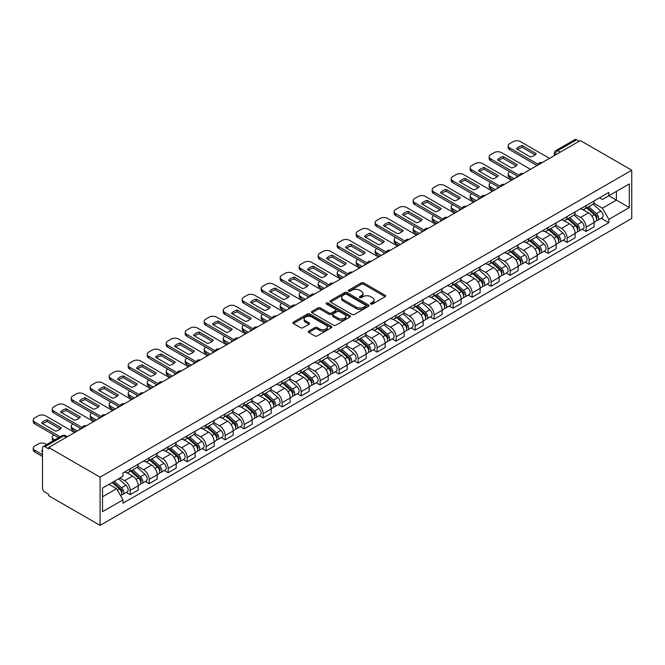 <?xml version="1.0" encoding="UTF-8"?>
<svg xmlns="http://www.w3.org/2000/svg" width="665" height="665" viewBox="0 0 665 665"><rect width="100%" height="100%" fill="white"/><g stroke="black" fill="none" stroke-linecap="round" stroke-linejoin="round"><path stroke-width="1" d="M370.829 304.03A1.18 0.682 0 0 0 372.5 304.03L385.201 296.698A1.687 0.973 0 0 0 385.692 296.008A1.687 0.973 0 0 0 385.201 295.318L363.688 282.891A1.687 0.973 0 0 0 361.295 282.891L348.593 290.223A1.18 0.682 0 0 0 348.252 290.705A1.18 0.682 0 0 0 348.593 291.195A1.18 0.682 0 0 0 350.272 291.195L351.91 290.239A5.411 3.126 0 0 1 359.566 290.239L361.353 291.278A5.411 3.126 0 0 1 362.94 293.489A5.411 3.126 0 0 1 361.353 295.692L359.715 296.64A1.18 0.682 0 0 0 359.366 297.122A1.18 0.682 0 0 0 359.715 297.612A1.18 0.682 0 0 0 361.386 297.612L363.032 296.656A5.411 3.126 0 0 1 370.679 296.656L372.466 297.696A5.411 3.126 0 0 1 374.054 299.907A5.411 3.126 0 0 1 372.466 302.11L370.829 303.057A1.18 0.682 0 0 0 370.48 303.548A1.18 0.682 0 0 0 370.829 304.03L370.829 303.057M308.826 331.062A1.687 0.973 0 0 0 308.327 331.752A1.687 0.973 0 0 0 308.826 332.442L314.861 335.925A1.687 0.973 0 0 0 317.247 335.925L331.353 327.787A1.687 0.973 0 0 0 331.852 327.089A1.687 0.973 0 0 0 331.353 326.399L309.84 313.98A1.687 0.973 0 0 0 307.446 313.98L293.34 322.126A1.687 0.973 0 0 0 292.849 322.816A1.687 0.973 0 0 0 293.34 323.506L300.638 327.712A1.687 0.973 0 0 0 303.024 327.712L309.059 324.229A1.687 0.973 0 0 0 309.558 323.539A1.687 0.973 0 0 0 309.059 322.849L305.443 320.763A4.522 2.61 0 0 1 304.121 318.917A4.522 2.61 0 0 1 306.914 316.507A4.522 2.61 0 0 1 311.843 317.072L326.008 325.243A4.522 2.61 0 0 1 327.33 327.089A4.522 2.61 0 0 1 324.537 329.507A4.522 2.61 0 0 1 319.607 328.942L317.247 327.579A1.687 0.973 0 0 0 314.861 327.579L308.826 331.062L308.826 332.442M100.091 477.162L48.703 447.495L580.362 140.548L631.75 170.215L100.091 477.162L100.091 525.392L631.75 218.444L631.75 170.215M352.034 314.462A1.687 0.973 0 0 0 354.42 314.462L368.526 306.324A1.687 0.973 0 0 0 369.025 305.634A1.687 0.973 0 0 0 368.526 304.944L347.014 292.517A1.687 0.973 0 0 0 344.62 292.517L330.513 300.663A1.687 0.973 0 0 0 330.023 301.353A1.687 0.973 0 0 0 330.513 302.043L352.034 314.462M326.864 304.279A1.18 0.682 0 0 1 328.069 304.445L328.069 303.041L349.94 315.675A1.687 0.973 0 0 1 350.438 316.365A1.687 0.973 0 0 1 349.94 317.055L335.833 325.193A1.687 0.973 0 0 1 333.448 325.193L311.927 312.774L311.927 311.395A1.687 0.973 0 0 0 311.436 312.084A1.687 0.973 0 0 0 311.927 312.774M311.927 311.395L317.97 307.912A1.687 0.973 0 0 1 320.355 307.912L329.084 312.949A1.687 0.973 0 0 0 331.469 312.949L335.476 310.638A1.687 0.973 0 0 0 335.975 309.948A1.687 0.973 0 0 0 335.476 309.25L326.39 304.013A1.18 0.682 0 0 1 326.05 303.523A1.18 0.682 0 0 1 326.773 302.899A1.18 0.682 0 0 1 328.069 303.041M48.703 447.495L48.703 448.9L44.929 446.722A3.441 1.987 -120 0 0 43.208 446.556A3.441 1.987 -120 0 0 42.493 448.127L42.493 487.927A3.441 1.987 -120 0 0 44.929 492.142L48.703 494.319L48.703 495.724L100.091 525.392M560.271 152.152L557.711 150.672A3.441 1.987 60 0 0 555.99 150.498L574.868 139.608A3.441 1.987 60 0 1 576.588 139.775L557.711 150.672A3.441 1.987 120 0 0 555.275 154.887L555.275 155.028M579.149 141.254L576.588 139.775M586.081 205.576A7.922 4.572 60 0 1 584.444 209.134L592.482 204.496A7.922 4.572 -120 0 0 594.119 200.938M574.676 214.113L580.487 217.463A7.922 4.572 60 0 1 586.089 227.164L594.119 222.526A7.922 4.572 -120 0 0 588.525 212.825L582.764 209.5M594.119 222.526L594.119 226.815L586.089 231.453L582.232 229.226M584.444 209.134A7.922 4.572 60 0 1 580.545 208.777M586.089 227.164L586.089 231.453M567.087 216.549A7.922 4.572 60 0 1 565.45 220.107L573.488 215.46A7.922 4.572 -120 0 0 575.125 211.911M563.238 240.198L567.087 242.417L575.125 237.779L575.125 233.49A7.922 4.572 -120 0 0 569.523 223.789L563.77 220.464M565.45 220.107A7.922 4.572 60 0 1 561.551 219.749M555.682 225.078L561.484 228.428A7.922 4.572 60 0 1 567.087 238.128L567.087 242.417M548.093 227.513A7.922 4.572 60 0 1 546.455 231.071L554.485 226.433A7.922 4.572 -120 0 0 556.131 222.875M544.236 251.162L548.093 253.39L556.131 248.752L556.131 244.462A7.922 4.572 -120 0 0 550.529 234.753L544.776 231.437M546.455 231.071A7.922 4.572 60 0 1 542.549 230.713M536.688 236.042L542.49 239.4A7.922 4.572 60 0 1 548.093 249.101L548.093 253.39M529.099 238.486A7.922 4.572 60 0 1 527.453 242.035L535.491 237.397A7.922 4.572 -120 0 0 537.129 233.839M525.242 262.126L529.099 264.354L537.137 259.716L537.137 255.427A7.922 4.572 -120 0 0 531.535 245.726L525.782 242.401M527.453 242.035A7.922 4.572 60 0 1 523.555 241.678M517.694 247.014L523.496 250.364A7.922 4.572 60 0 1 529.099 260.065L529.099 264.354M510.097 249.45A7.922 4.572 60 0 1 508.459 253.008L516.497 248.369A7.922 4.572 -120 0 0 518.135 244.811M506.248 273.099L510.097 275.327L518.135 270.68L518.135 266.391A7.922 4.572 -120 0 0 512.532 256.69L506.78 253.373M508.459 253.008A7.922 4.572 60 0 1 504.56 252.65M498.692 257.978L504.502 261.328A7.922 4.572 60 0 1 510.097 271.037L510.097 275.327M491.102 260.414A7.922 4.572 60 0 1 489.465 263.972L497.503 259.333A7.922 4.572 -120 0 0 499.141 255.776M487.254 284.063L491.102 286.291L499.141 281.652L499.141 277.363A7.922 4.572 -120 0 0 493.538 267.663L487.786 264.338M489.465 263.972A7.922 4.572 60 0 1 485.566 263.614M479.698 268.951L485.5 272.301A7.922 4.572 60 0 1 491.102 282.002L491.102 286.291M472.108 271.387A7.922 4.572 60 0 1 470.463 274.944L478.501 270.298A7.922 4.572 -120 0 0 480.147 266.748M468.251 295.036L472.108 297.255L480.147 292.617L480.147 288.327A7.922 4.572 -120 0 0 474.544 278.627L468.792 275.302M470.463 274.944A7.922 4.572 60 0 1 466.564 274.587M460.704 279.915L466.506 283.265A7.922 4.572 60 0 1 472.108 292.966L472.108 297.255M453.114 282.351A7.922 4.572 60 0 1 451.469 285.908L459.507 281.27A7.922 4.572 -120 0 0 461.144 277.712M449.257 306L453.114 308.228L461.144 303.581L461.144 299.3A7.922 4.572 -120 0 0 455.55 289.591L449.789 286.274M451.469 285.908A7.922 4.572 60 0 1 447.57 285.551M441.701 290.879L447.512 294.238A7.922 4.572 60 0 1 453.114 303.938L453.114 308.228M434.112 293.323A7.922 4.572 60 0 1 432.474 296.873L440.513 292.234A7.922 4.572 -120 0 0 442.15 288.676M430.263 316.964L434.112 319.192L442.15 314.553L442.15 310.264A7.922 4.572 -120 0 0 436.548 300.563L430.795 297.238M432.474 296.873A7.922 4.572 60 0 1 428.576 296.515M422.707 301.852L428.509 305.202A7.922 4.572 60 0 1 434.112 314.902L434.112 319.192M415.118 304.287A7.922 4.572 60 0 1 413.48 307.845L421.51 303.207A7.922 4.572 -120 0 0 423.156 299.649M411.261 327.936L415.118 330.156L423.156 325.518L423.156 321.228A7.922 4.572 -120 0 0 417.554 311.528L411.801 308.211M413.48 307.845A7.922 4.572 60 0 1 409.574 307.488M403.713 312.816L409.515 316.166A7.922 4.572 60 0 1 415.118 325.875L415.118 330.156M396.124 315.252A7.922 4.572 60 0 1 394.478 318.809L402.516 314.171A7.922 4.572 -120 0 0 404.162 310.613M392.267 338.901L396.124 341.128L404.162 336.49L404.162 332.201A7.922 4.572 -120 0 0 398.559 322.5L392.807 319.175M394.478 318.809A7.922 4.572 60 0 1 390.579 318.452M384.719 323.788L390.521 327.138A7.922 4.572 60 0 1 396.124 336.839L396.124 341.128M377.122 326.224A7.922 4.572 60 0 1 375.484 329.782L383.522 325.135A7.922 4.572 -120 0 0 385.16 321.586M373.273 349.873L377.122 352.093L385.16 347.454L385.16 343.165A7.922 4.572 -120 0 0 379.557 333.464L373.805 330.139M375.484 329.782A7.922 4.572 60 0 1 371.585 329.424M365.717 334.753L371.527 338.103A7.922 4.572 60 0 1 377.122 347.803L377.122 352.093M358.127 337.188A7.922 4.572 60 0 1 356.49 340.746L364.528 336.108A7.922 4.572 -120 0 0 366.166 332.55M354.279 360.837L358.127 363.065L366.166 358.418L366.166 354.137A7.922 4.572 -120 0 0 360.563 344.428L354.811 341.112M356.49 340.746A7.922 4.572 60 0 1 352.591 340.389M346.723 345.717L352.525 349.075A7.922 4.572 60 0 1 358.127 358.776L358.127 363.065M339.133 348.161A7.922 4.572 60 0 1 337.488 351.71L345.526 347.072A7.922 4.572 -120 0 0 347.172 343.514M335.276 371.801L339.133 374.029L347.172 369.391L347.172 365.102A7.922 4.572 -120 0 0 341.569 355.401L335.817 352.076M337.488 351.71A7.922 4.572 60 0 1 333.589 351.353M327.729 356.689L333.531 360.039A7.922 4.572 60 0 1 339.133 369.74L339.133 374.029M320.139 359.125A7.922 4.572 60 0 1 318.493 362.683L326.532 358.044A7.922 4.572 -120 0 0 328.169 354.487M316.282 382.774L320.139 384.993L328.169 380.355L328.169 376.066A7.922 4.572 -120 0 0 322.575 366.365L316.823 363.048M318.493 362.683A7.922 4.572 60 0 1 314.595 362.325M308.726 367.654L314.537 371.004A7.922 4.572 60 0 1 320.139 380.713L320.139 384.993M301.137 370.089A7.922 4.572 60 0 1 299.499 373.647L307.538 369.009A7.922 4.572 -120 0 0 309.175 365.451M297.288 393.738L301.137 395.966L309.175 391.328L309.175 387.038A7.922 4.572 -120 0 0 303.572 377.338L297.82 374.013M299.499 373.647A7.922 4.572 60 0 1 295.601 373.289M289.732 378.626L295.534 381.976A7.922 4.572 60 0 1 301.137 391.677L301.137 395.966M282.143 381.062A7.922 4.572 60 0 1 280.505 384.619L288.535 379.973A7.922 4.572 -120 0 0 290.181 376.423M278.286 404.711L282.143 406.93L290.181 402.292L290.181 398.003A7.922 4.572 -120 0 0 284.578 388.302L278.826 384.977M280.505 384.619A7.922 4.572 60 0 1 276.598 384.262M270.738 389.59L276.54 392.94A7.922 4.572 60 0 1 282.143 402.641L282.143 406.93M263.149 392.026A7.922 4.572 60 0 1 261.503 395.584L269.541 390.945A7.922 4.572 -120 0 0 271.187 387.387M259.292 415.675L263.149 417.903L271.187 413.256L271.187 408.975A7.922 4.572 -120 0 0 265.584 399.266L259.832 395.949M261.503 395.584A7.922 4.572 60 0 1 257.604 395.226M251.744 400.554L257.546 403.913A7.922 4.572 60 0 1 263.149 413.613L263.149 417.903M244.146 402.998A7.922 4.572 60 0 1 242.509 406.548L250.547 401.909A7.922 4.572 -120 0 0 252.185 398.352M240.298 426.639L244.146 428.867L252.185 424.228L252.185 419.939A7.922 4.572 -120 0 0 246.582 410.238L240.83 406.913M242.509 406.548A7.922 4.572 60 0 1 238.61 406.19M232.742 411.527L238.552 414.877A7.922 4.572 60 0 1 244.146 424.578L244.146 428.867M225.152 413.963A7.922 4.572 60 0 1 223.515 417.52L231.553 412.882A7.922 4.572 -120 0 0 233.191 409.324M221.304 437.612L225.152 439.831L233.191 435.193L233.191 430.903A7.922 4.572 -120 0 0 227.588 421.203L221.836 417.886M223.515 417.52A7.922 4.572 60 0 1 219.616 417.163M213.748 422.491L219.55 425.841A7.922 4.572 60 0 1 225.152 435.55L225.152 439.831M206.158 424.927A7.922 4.572 60 0 1 204.512 428.484L212.551 423.846A7.922 4.572 -120 0 0 214.197 420.288M202.301 448.576L206.158 450.804L214.197 446.165L214.197 441.876A7.922 4.572 -120 0 0 208.594 432.175L202.842 428.85M204.512 428.484A7.922 4.572 60 0 1 200.614 428.127M194.754 433.464L200.556 436.814A7.922 4.572 60 0 1 206.158 446.514L206.158 450.804M187.164 435.899A7.922 4.572 60 0 1 185.518 439.457L193.557 434.81A7.922 4.572 -120 0 0 195.194 431.261M183.307 459.548L187.164 461.768L195.194 457.129L195.194 452.84A7.922 4.572 -120 0 0 189.6 443.139L183.848 439.814M185.518 439.457A7.922 4.572 60 0 1 181.62 439.1M175.751 444.428L181.562 447.778A7.922 4.572 60 0 1 187.164 457.478L187.164 461.768M168.162 446.863A7.922 4.572 60 0 1 166.524 450.421L174.562 445.783A7.922 4.572 -120 0 0 176.2 442.225M164.313 470.512L168.162 472.74L176.2 468.094L176.2 463.813A7.922 4.572 -120 0 0 170.597 454.104L164.845 450.787M166.524 450.421A7.922 4.572 60 0 1 162.626 450.064M156.757 455.392L162.559 458.75A7.922 4.572 60 0 1 168.162 468.451L168.162 472.74M149.168 457.836A7.922 4.572 60 0 1 147.53 461.385L155.56 456.747A7.922 4.572 -120 0 0 157.206 453.189M145.311 481.477L149.168 483.704L157.206 479.066L157.206 474.777A7.922 4.572 -120 0 0 151.603 465.076L145.851 461.751M147.53 461.385A7.922 4.572 60 0 1 143.623 461.028M137.763 466.365L143.565 469.714A7.922 4.572 60 0 1 149.168 479.415L149.168 483.704M130.174 468.8A7.922 4.572 60 0 1 128.528 472.358L136.566 467.719A7.922 4.572 -120 0 0 138.212 464.162M126.317 492.449L130.174 494.669L138.212 490.03L138.212 485.741A7.922 4.572 -120 0 0 132.609 476.04L126.857 472.724M128.528 472.358A7.922 4.572 60 0 1 124.629 472M119.941 478.01L124.571 480.679A7.922 4.572 60 0 1 130.174 490.388L130.174 494.669M599.539 197.813L602.407 199.467L629.314 183.922L616.405 191.379L616.405 200.099L602.407 208.178L593.679 203.141M102.526 496.78L116.533 488.7L122.983 499.872L102.526 511.684L102.526 488.06L122.983 476.248L122.983 472.948L608.857 192.434L608.857 195.734L629.314 207.547L608.857 219.359L602.407 208.178M629.314 183.922L629.314 207.547M122.983 499.872L122.983 503.181L608.857 222.667L608.857 219.359M116.533 488.7L108.985 484.336M601.226 218.261L608.857 222.667M371.303 304.196L372.466 303.514A5.411 3.126 0 0 0 374.054 301.312L374.054 299.907M362.94 293.489L362.94 294.894A5.411 3.126 0 0 1 361.353 297.097L360.181 297.779M385.176 296.706L363.688 284.296A1.687 0.973 0 0 0 361.295 284.296L349.067 291.361M368.501 306.332L347.014 293.922A1.687 0.973 0 0 0 344.62 293.922L330.538 302.06M365.534 306.116A1.18 0.682 0 0 0 365.883 305.634A1.18 0.682 0 0 0 365.534 305.152L346.656 294.246A1.18 0.682 0 0 0 344.977 294.246L343.248 295.243A5.411 3.126 0 0 0 341.66 297.454A5.411 3.126 0 0 0 343.248 299.666L356.157 307.114A5.411 3.126 0 0 0 363.805 307.114L365.534 306.116L365.534 307.521A1.18 0.682 0 0 0 365.883 307.039L365.883 305.634M341.66 297.454L341.66 298.859A5.411 3.126 0 0 0 343.248 301.07L343.248 299.666M365.534 307.521L363.805 308.518A5.411 3.126 0 0 1 356.157 308.518L343.248 301.07M311.952 312.783L317.97 309.316L317.97 307.912M335.975 309.948L335.975 311.353A1.687 0.973 0 0 1 335.476 312.043L331.469 314.354A1.687 0.973 0 0 1 329.084 314.354L320.355 309.316A1.687 0.973 0 0 0 317.97 309.316M328.069 304.445L349.915 317.064M338.136 318.169A4.522 2.61 0 0 0 343.065 318.743A4.522 2.61 0 0 0 345.858 316.324A4.522 2.61 0 0 0 344.528 314.478L339.541 311.602A1.687 0.973 0 0 0 337.147 311.602L333.148 313.913A1.687 0.973 0 0 0 332.65 314.603A1.687 0.973 0 0 0 333.148 315.293L338.136 318.169L338.136 319.582A4.522 2.61 0 0 0 343.065 320.148A4.522 2.61 0 0 0 345.858 317.737L345.858 316.324M332.65 314.603L332.65 316.008A1.687 0.973 0 0 0 333.148 316.698L333.148 315.293M338.136 319.582L333.148 316.698M327.33 327.089L327.33 328.502A4.522 2.61 0 0 1 324.537 330.912A4.522 2.61 0 0 1 319.607 330.347L317.247 328.984A1.687 0.973 0 0 0 314.861 328.984L308.843 332.45M304.121 318.917L304.121 320.322A4.522 2.61 0 0 0 305.443 322.168L305.443 320.763M309.059 322.849L309.059 324.229L305.443 322.168M331.353 326.399L331.353 327.787L309.84 315.385A1.687 0.973 0 0 0 307.446 315.385L293.365 323.514L293.34 322.126M586.638 207.871L594.377 214.778A4.306 2.485 60 0 1 595.724 221.437L594.119 222.368M516.855 177.214L516.439 176.973A10.765 6.218 -0 0 1 517.279 176.05M586.838 208.054L590.487 210.157M509.797 171.728L509.673 171.803A5.17 2.984 -0 0 0 508.16 173.906A5.17 2.984 -0 0 0 509.673 176.017L514.303 178.686M587.419 207.422L596.031 215.111A2.07 1.197 60 0 1 596.68 218.303A2.07 1.197 60 0 1 596.488 218.378M588.708 206.674L596.447 213.581A4.306 2.485 60 0 1 597.793 220.24A4.306 2.485 60 0 1 596.497 220.381M593.022 204.089L600.827 211.054A4.306 2.485 60 0 1 602.182 217.713L597.793 220.24M512.715 179.6L509.673 177.846A5.17 2.984 180 0 1 508.16 175.735L508.16 173.906M535.134 154.862L522.166 147.372A10.765 6.218 180 0 0 517.578 149.509M537.071 165.543L509.673 149.725A5.17 2.984 180 0 1 508.16 147.613L508.16 145.785A5.17 2.984 -0 0 0 509.673 147.896L509.673 149.725M522.166 145.544A10.765 6.218 180 0 0 516.439 148.852L530.545 156.99A10.765 6.218 180 0 0 536.273 153.69L522.166 145.544L522.166 147.372M549.49 158.37L520.512 141.637A5.17 2.984 -0 0 0 513.205 141.637L509.673 143.673A5.17 2.984 -0 0 0 508.16 145.785M538.085 164.297L509.673 147.896M567.636 218.843L575.383 225.751A4.306 2.485 60 0 1 576.73 232.401L575.125 233.332M497.861 188.178L497.445 187.937A10.765 6.218 -0 0 1 498.285 187.015M567.844 219.026L571.484 221.129M490.803 182.7L490.679 182.767A5.17 2.984 -0 0 0 489.166 184.878A5.17 2.984 -0 0 0 490.679 186.981L495.3 189.658M568.417 218.386L577.029 226.075A2.07 1.197 60 0 1 577.686 229.267A2.07 1.197 60 0 1 577.494 229.342M569.706 217.646L577.453 224.554A4.306 2.485 60 0 1 578.799 231.212A4.306 2.485 60 0 1 577.503 231.345M574.028 215.053L581.833 222.019A4.306 2.485 60 0 1 583.188 228.677L578.799 231.212M493.721 190.572L490.679 188.81A5.17 2.984 180 0 1 489.166 186.707L489.166 184.878M548.642 229.807L556.381 236.715A4.306 2.485 60 0 1 557.736 243.373L556.131 244.296M478.867 199.151L478.451 198.91A10.765 6.218 -0 0 1 479.29 197.987M548.849 229.99L552.49 232.093M471.801 193.665L471.685 193.731A5.17 2.984 -0 0 0 470.172 195.843A5.17 2.984 -0 0 0 471.685 197.954L476.306 200.622M549.423 229.359L558.035 237.039A2.07 1.197 60 0 1 558.683 240.24A2.07 1.197 60 0 1 558.5 240.314M550.711 228.61L558.45 235.518A4.306 2.485 60 0 1 559.805 242.176A4.306 2.485 60 0 1 558.5 242.318M555.026 226.017L562.839 232.991A4.306 2.485 60 0 1 564.186 239.649L559.805 242.176M474.727 201.537L471.685 199.783A5.17 2.984 180 0 1 470.172 197.671L470.172 195.843M516.14 165.834L503.172 158.345A10.765 6.218 180 0 0 498.575 160.473M518.077 176.508L490.679 160.689A5.17 2.984 180 0 1 489.166 158.586L489.166 156.757A5.17 2.984 -0 0 0 490.679 158.86L490.679 160.689M503.172 156.516A10.765 6.218 180 0 0 497.445 159.816L511.551 167.962A10.765 6.218 180 0 0 517.27 164.654L503.172 156.516L503.172 158.345M530.495 169.342L501.518 152.609A5.17 2.984 -0 0 0 494.211 152.609L490.679 154.646A5.17 2.984 -0 0 0 489.166 156.757M519.082 175.261L490.679 158.86M497.146 176.799L484.17 169.309A10.765 6.218 180 0 0 479.581 171.437M499.082 187.48L471.685 171.661A5.17 2.984 180 0 1 470.172 169.55L470.172 167.721A5.17 2.984 -0 0 0 471.685 169.833L471.685 171.661M484.17 167.48A10.765 6.218 180 0 0 478.451 170.789L492.557 178.927A10.765 6.218 180 0 0 498.276 175.627L484.17 167.48L484.17 169.309M511.501 180.306L482.516 163.573A5.17 2.984 -0 0 0 475.209 163.573L471.685 165.61A5.17 2.984 -0 0 0 470.172 167.721M500.088 186.233L471.685 169.833M529.648 240.772L537.387 247.679A4.306 2.485 60 0 1 538.741 254.338L537.129 255.269M459.872 210.115L459.457 209.874A10.765 6.218 -0 0 1 460.296 208.951M529.847 240.954L533.496 243.058M452.807 204.629L452.682 204.704A5.17 2.984 -0 0 0 451.169 206.815A5.17 2.984 -0 0 0 452.682 208.918L457.312 211.595M530.429 240.323L539.041 248.012A2.07 1.197 60 0 1 539.689 251.204A2.07 1.197 60 0 1 539.498 251.279M531.717 239.583L539.456 246.491A4.306 2.485 60 0 1 540.811 253.141A4.306 2.485 60 0 1 539.506 253.282M536.032 236.989L543.837 243.955A4.306 2.485 60 0 1 545.192 250.614L540.811 253.141M455.725 212.509L452.682 210.747A5.17 2.984 180 0 1 451.169 208.635L451.169 206.815M510.645 251.744L518.392 258.652A4.306 2.485 60 0 1 519.739 265.31L518.135 266.233M440.87 221.079L440.454 220.847A10.765 6.218 -0 0 1 441.294 219.924M510.853 251.927L514.494 254.03M433.813 215.601L433.688 215.668A5.17 2.984 -0 0 0 432.175 217.779A5.17 2.984 -0 0 0 433.688 219.891L438.318 222.559M511.427 251.295L520.047 258.976A2.07 1.197 60 0 1 520.695 262.176A2.07 1.197 60 0 1 520.504 262.251M512.723 250.547L520.462 257.455A4.306 2.485 60 0 1 521.809 264.113A4.306 2.485 60 0 1 520.512 264.246M517.038 247.954L524.843 254.919A4.306 2.485 60 0 1 526.198 261.578L521.809 264.113M436.73 223.473L433.688 221.719A5.17 2.984 180 0 1 432.175 219.608L432.175 217.779M491.651 262.708L499.39 269.616A4.306 2.485 60 0 1 500.745 276.274L499.141 277.205M421.876 232.052L421.46 231.811A10.765 6.218 -0 0 1 422.3 230.888M491.859 262.891L495.5 264.994M414.81 226.566L414.694 226.64A5.17 2.984 -0 0 0 413.181 228.743A5.17 2.984 -0 0 0 414.694 230.855L419.316 233.523M492.433 262.259L501.044 269.948A2.07 1.197 60 0 1 501.693 273.14A2.07 1.197 60 0 1 501.51 273.215M493.721 261.511L501.46 268.419A4.306 2.485 60 0 1 502.815 275.077A4.306 2.485 60 0 1 501.518 275.219M498.035 258.926L505.849 265.892A4.306 2.485 60 0 1 507.195 272.55L502.815 275.077M417.736 234.437L414.694 232.684A5.17 2.984 180 0 1 413.181 230.572L413.181 228.743M478.152 187.763L465.176 180.273A10.765 6.218 180 0 0 460.587 182.41M480.08 198.444L452.682 182.626A5.17 2.984 180 0 1 451.169 180.514L451.169 178.686A5.17 2.984 -0 0 0 452.682 180.797L452.682 182.626M465.176 178.453A10.765 6.218 180 0 0 459.457 181.753L473.555 189.899A10.765 6.218 180 0 0 479.282 186.591L465.176 178.453L465.176 180.273M492.507 191.271L463.522 174.538A5.17 2.984 -0 0 0 456.215 174.538L452.682 176.582A5.17 2.984 -0 0 0 451.169 178.686M481.094 197.197L452.682 180.797M459.149 198.735L446.182 191.246A10.765 6.218 180 0 0 441.593 193.374M461.086 209.409L433.688 193.59A5.17 2.984 180 0 1 432.175 191.487L432.175 189.658A5.17 2.984 -0 0 0 433.688 191.769L433.688 193.59M446.182 189.417A10.765 6.218 180 0 0 440.454 192.717L454.561 200.863A10.765 6.218 180 0 0 460.288 197.563L446.182 189.417L446.182 191.246M473.505 202.243L444.528 185.51A5.17 2.984 -0 0 0 437.221 185.51L433.688 187.547A5.17 2.984 -0 0 0 432.175 189.658M462.1 208.17L433.688 191.769M440.155 209.699L427.188 202.21A10.765 6.218 180 0 0 422.591 204.346M442.092 220.381L414.694 204.562A5.17 2.984 180 0 1 413.181 202.451L413.181 200.622A5.17 2.984 -0 0 0 414.694 202.734L414.694 204.562M427.188 200.381A10.765 6.218 180 0 0 421.46 203.69L435.567 211.827A10.765 6.218 180 0 0 441.286 208.527L427.188 200.381L427.188 202.21M454.511 213.207L425.525 196.474A5.17 2.984 -0 0 0 418.227 196.474L414.694 198.511A5.17 2.984 -0 0 0 413.181 200.622M443.098 219.134L414.694 202.734M472.657 273.681L480.396 280.58A4.306 2.485 60 0 1 481.751 287.238L480.138 288.169M402.882 243.016L402.466 242.775A10.765 6.218 -0 0 1 403.306 241.852M472.865 273.864L476.506 275.967M395.816 237.53L395.692 237.605A5.17 2.984 -0 0 0 394.179 239.716A5.17 2.984 -0 0 0 395.692 241.819L400.322 244.496M473.438 273.224L482.05 280.913A2.07 1.197 60 0 1 482.699 284.105A2.07 1.197 60 0 1 482.507 284.179M474.727 272.484L482.466 279.391A4.306 2.485 60 0 1 483.821 286.05A4.306 2.485 60 0 1 482.516 286.183M479.041 269.89L486.855 276.856A4.306 2.485 60 0 1 488.201 283.514L483.821 286.05M398.742 245.41L395.692 243.648A5.17 2.984 180 0 1 394.179 241.545L394.179 239.716M421.161 220.672L408.185 213.182A10.765 6.218 180 0 0 403.597 215.31M423.09 231.345L395.692 215.526A5.17 2.984 180 0 1 394.179 213.415L394.179 211.595A5.17 2.984 -0 0 0 395.692 213.698L395.692 215.526M408.185 211.354A10.765 6.218 180 0 0 402.466 214.654L416.573 222.8A10.765 6.218 180 0 0 422.292 219.492L408.185 211.354L408.185 213.182M435.517 224.18L406.531 207.447A5.17 2.984 -0 0 0 399.224 207.447L395.692 209.483A5.17 2.984 -0 0 0 394.179 211.595M424.104 230.098L395.692 213.698M453.663 284.645L461.402 291.553A4.306 2.485 60 0 1 462.749 298.211L461.144 299.134M383.88 253.988L383.464 253.747A10.765 6.218 -0 0 1 384.304 252.825M453.863 284.828L457.512 286.931M376.822 248.502L376.698 248.569A5.17 2.984 -0 0 0 375.185 250.68A5.17 2.984 -0 0 0 376.698 252.791L381.328 255.46M454.444 284.196L463.056 291.877A2.07 1.197 60 0 1 463.705 295.077A2.07 1.197 60 0 1 463.513 295.152M455.733 283.448L463.472 290.356A4.306 2.485 60 0 1 464.818 297.014A4.306 2.485 60 0 1 463.522 297.155M460.047 280.854L467.852 287.829A4.306 2.485 60 0 1 469.207 294.487L464.818 297.014M379.74 256.374L376.698 254.62A5.17 2.984 180 0 1 375.185 252.509L375.185 250.68M402.159 231.636L389.191 224.147A10.765 6.218 180 0 0 384.603 226.275M404.096 242.318L376.698 226.499A5.17 2.984 180 0 1 375.185 224.388L375.185 222.559A5.17 2.984 -0 0 0 376.698 224.67L376.698 226.499M389.191 222.318A10.765 6.218 180 0 0 383.464 225.626L397.57 233.764A10.765 6.218 180 0 0 403.298 230.464L389.191 222.318L389.191 224.147M416.514 235.144L387.537 218.411A5.17 2.984 -0 0 0 380.23 218.411L376.698 220.447A5.17 2.984 -0 0 0 375.185 222.559M405.11 241.071L376.698 224.67M434.661 295.609L442.408 302.517A4.306 2.485 60 0 1 443.755 309.175L442.15 310.106M364.885 264.953L364.47 264.712A10.765 6.218 -0 0 1 365.309 263.789M434.868 295.792L438.509 297.895M357.828 259.466L357.704 259.541A5.17 2.984 -0 0 0 356.191 261.644A5.17 2.984 -0 0 0 357.704 263.756L362.325 266.432M435.442 295.16L444.054 302.849A2.07 1.197 60 0 1 444.71 306.041A2.07 1.197 60 0 1 444.519 306.116M436.73 294.42L444.478 301.32A4.306 2.485 60 0 1 445.824 307.978A4.306 2.485 60 0 1 444.528 308.119M441.053 291.827L448.858 298.793A4.306 2.485 60 0 1 450.213 305.451L445.824 307.978M360.746 267.347L357.704 265.584A5.17 2.984 180 0 1 356.191 263.473L356.191 261.644M383.165 242.6L370.197 235.111A10.765 6.218 180 0 0 365.6 237.247M385.101 253.282L357.704 237.463A5.17 2.984 180 0 1 356.191 235.352L356.191 233.523A5.17 2.984 -0 0 0 357.704 235.634L357.704 237.463M370.197 233.29A10.765 6.218 180 0 0 364.47 236.59L378.576 244.737A10.765 6.218 180 0 0 384.295 241.428L370.197 233.29L370.197 235.111M397.52 246.108L368.543 229.375A5.17 2.984 -0 0 0 361.236 229.375L357.704 231.42A5.17 2.984 -0 0 0 356.191 233.523M386.107 252.035L357.704 235.634M415.667 306.582L423.406 313.489A4.306 2.485 60 0 1 424.76 320.148L423.156 321.07M345.891 275.917L345.476 275.684A10.765 6.218 -0 0 1 346.315 274.761M415.874 306.765L419.515 308.868M338.826 270.439L338.709 270.505A5.17 2.984 -0 0 0 337.197 272.617A5.17 2.984 -0 0 0 338.709 274.728L343.331 277.396M416.448 306.124L425.06 313.813A2.07 1.197 60 0 1 425.708 317.014A2.07 1.197 60 0 1 425.525 317.089M417.736 305.385L425.475 312.292A4.306 2.485 60 0 1 426.83 318.951A4.306 2.485 60 0 1 425.525 319.084M422.051 302.791L429.864 309.757A4.306 2.485 60 0 1 431.211 316.415L426.83 318.951M341.752 278.311L338.709 276.557A5.17 2.984 180 0 1 337.197 274.446L337.197 272.617M364.171 253.573L351.195 246.083A10.765 6.218 180 0 0 346.606 248.211M366.107 264.246L338.709 248.427A5.17 2.984 180 0 1 337.197 246.324L337.197 244.496A5.17 2.984 -0 0 0 338.709 246.607L338.709 248.427M351.195 244.254A10.765 6.218 180 0 0 345.476 247.555L359.582 255.701A10.765 6.218 180 0 0 365.301 252.401L351.195 244.254L351.195 246.083M378.526 257.081L349.541 240.348A5.17 2.984 -0 0 0 342.234 240.348L338.709 242.384A5.17 2.984 -0 0 0 337.197 244.496M367.113 263.007L338.709 246.607M396.673 317.546L404.411 324.454A4.306 2.485 60 0 1 405.766 331.112L404.154 332.043M326.897 286.889L326.482 286.648A10.765 6.218 -0 0 1 327.321 285.726M396.872 317.729L400.521 319.832M319.832 281.403L319.707 281.478A5.17 2.984 -0 0 0 318.194 283.581A5.17 2.984 -0 0 0 319.707 285.692L324.337 288.361M397.454 317.097L406.066 324.786A2.07 1.197 60 0 1 406.714 327.978A2.07 1.197 60 0 1 406.523 328.053M398.742 316.349L406.481 323.257A4.306 2.485 60 0 1 407.836 329.915A4.306 2.485 60 0 1 406.531 330.056M403.057 313.764L410.862 320.729A4.306 2.485 60 0 1 412.217 327.388L407.836 329.915M322.749 289.275L319.707 287.521A5.17 2.984 180 0 1 318.194 285.41L318.194 283.581M345.177 264.537L332.201 257.047A10.765 6.218 180 0 0 327.612 259.175M347.105 275.219L319.707 259.4A5.17 2.984 180 0 1 318.194 257.288L318.194 255.46A5.17 2.984 -0 0 0 319.707 257.571L319.707 259.4M332.201 255.219A10.765 6.218 180 0 0 326.482 258.527L340.58 266.665A10.765 6.218 180 0 0 346.307 263.365L332.201 255.219L332.201 257.047M359.532 268.045L330.547 251.312A5.17 2.984 -0 0 0 323.24 251.312L319.707 253.348A5.17 2.984 -0 0 0 318.194 255.46M348.119 273.972L319.707 257.571M377.67 328.518L385.417 335.418A4.306 2.485 60 0 1 386.764 342.076L385.16 343.007M307.895 297.853L307.479 297.612A10.765 6.218 -0 0 1 308.319 296.69M377.878 328.701L381.519 330.804M300.838 292.367L300.713 292.442A5.17 2.984 -0 0 0 299.2 294.553A5.17 2.984 -0 0 0 300.713 296.656L305.343 299.333M378.452 328.061L387.072 335.75A2.07 1.197 60 0 1 387.72 338.942A2.07 1.197 60 0 1 387.529 339.017M379.748 327.321L387.487 334.229A4.306 2.485 60 0 1 388.834 340.887A4.306 2.485 60 0 1 387.537 341.02M384.062 324.728L391.868 331.694A4.306 2.485 60 0 1 393.223 338.352L388.834 340.887M303.755 300.248L300.713 298.485A5.17 2.984 180 0 1 299.2 296.382L299.2 294.553M326.174 275.51L313.207 268.02A10.765 6.218 180 0 0 308.618 270.148M328.111 286.183L300.713 270.364A5.17 2.984 180 0 1 299.2 268.253L299.2 266.432A5.17 2.984 -0 0 0 300.713 268.535L300.713 270.364M313.207 266.191A10.765 6.218 180 0 0 307.479 269.491L321.586 277.637A10.765 6.218 180 0 0 327.313 274.329L313.207 266.191L313.207 268.02M340.53 279.009L311.553 262.284A5.17 2.984 -0 0 0 304.246 262.284L300.713 264.321A5.17 2.984 -0 0 0 299.2 266.432M329.125 284.936L300.713 268.535M358.676 339.483L366.415 346.39A4.306 2.485 60 0 1 367.77 353.049L366.166 353.971M288.901 308.826L288.485 308.585A10.765 6.218 -0 0 1 289.325 307.662M358.884 339.665L362.525 341.768M281.835 303.34L281.719 303.406A5.17 2.984 -0 0 0 280.206 305.518A5.17 2.984 -0 0 0 281.719 307.629L286.341 310.297M359.457 339.034L368.069 346.714A2.07 1.197 60 0 1 368.718 349.915A2.07 1.197 60 0 1 368.535 349.99M360.746 338.286L368.485 345.193A4.306 2.485 60 0 1 369.84 351.851A4.306 2.485 60 0 1 368.543 351.993M365.06 335.692L372.874 342.666A4.306 2.485 60 0 1 374.22 349.316L369.84 351.851M284.761 311.212L281.719 309.458A5.17 2.984 180 0 1 280.206 307.346L280.206 305.518M307.18 286.474L294.213 278.984A10.765 6.218 180 0 0 289.616 281.112M309.117 297.155L281.719 281.337A5.17 2.984 180 0 1 280.206 279.225L280.206 277.396A5.17 2.984 -0 0 0 281.719 279.508L281.719 281.337M294.213 277.155A10.765 6.218 180 0 0 288.485 280.464L302.592 288.602A10.765 6.218 180 0 0 308.311 285.302L294.213 277.155L294.213 278.984M321.536 289.982L292.558 273.249A5.17 2.984 -0 0 0 285.252 273.249L281.719 275.285A5.17 2.984 -0 0 0 280.206 277.396M310.123 295.908L281.719 279.508M339.682 350.447L347.421 357.354A4.306 2.485 60 0 1 348.776 364.013L347.163 364.944M269.907 319.79L269.491 319.549A10.765 6.218 -0 0 1 270.331 318.626M339.89 350.63L343.531 352.733M262.841 314.304L262.717 314.379A5.17 2.984 -0 0 0 261.204 316.482A5.17 2.984 -0 0 0 262.717 318.593L267.347 321.27M340.463 349.998L349.075 357.687A2.07 1.197 60 0 1 349.724 360.879A2.07 1.197 60 0 1 349.532 360.954M341.752 349.258L349.491 356.157A4.306 2.485 60 0 1 350.846 362.816A4.306 2.485 60 0 1 349.541 362.957M346.066 346.665L353.88 353.63A4.306 2.485 60 0 1 355.226 360.289L350.846 362.816M265.767 322.184L262.717 320.422A5.17 2.984 180 0 1 261.204 318.311L261.204 316.482M288.186 297.438L275.21 289.948A10.765 6.218 180 0 0 270.622 292.085M290.123 308.119L262.717 292.301A5.17 2.984 180 0 1 261.204 290.189L261.204 288.361A5.17 2.984 -0 0 0 262.717 290.472L262.717 292.301M275.21 288.12A10.765 6.218 180 0 0 269.491 291.428L283.598 299.574A10.765 6.218 180 0 0 289.317 296.266L275.21 288.12L275.21 289.948M302.542 300.946L273.556 284.213A5.17 2.984 -0 0 0 266.249 284.213L262.717 286.258A5.17 2.984 -0 0 0 261.204 288.361M291.129 306.873L262.717 290.472M320.688 361.419L328.427 368.327A4.306 2.485 60 0 1 329.774 374.985L328.169 375.908M250.904 330.754L250.489 330.522A10.765 6.218 -0 0 1 251.328 329.599M320.887 361.602L324.537 363.705M243.847 325.276L243.722 325.343A5.17 2.984 -0 0 0 242.21 327.454A5.17 2.984 -0 0 0 243.722 329.566L248.353 332.234M321.469 360.962L330.081 368.651A2.07 1.197 60 0 1 330.729 371.851A2.07 1.197 60 0 1 330.538 371.926M322.758 360.222L330.497 367.13A4.306 2.485 60 0 1 331.843 373.788A4.306 2.485 60 0 1 330.547 373.921M327.072 357.629L334.877 364.595A4.306 2.485 60 0 1 336.232 371.253L331.843 373.788M246.765 333.148L243.722 331.394A5.17 2.984 180 0 1 242.21 329.283L242.21 327.454M269.184 308.41L256.216 300.921A10.765 6.218 180 0 0 251.628 303.049M271.121 319.084L243.722 303.265A5.17 2.984 180 0 1 242.21 301.162L242.21 299.333A5.17 2.984 -0 0 0 243.722 301.436L243.722 303.265M256.216 299.092A10.765 6.218 180 0 0 250.489 302.392L264.595 310.538A10.765 6.218 180 0 0 270.322 307.238L256.216 299.092L256.216 300.921M283.539 311.918L254.562 295.185A5.17 2.984 -0 0 0 247.255 295.185L243.722 297.222A5.17 2.984 -0 0 0 242.21 299.333M272.135 317.845L243.722 301.436M301.686 372.383L309.433 379.291A4.306 2.485 60 0 1 310.779 385.949L309.175 386.88M231.91 341.727L231.495 341.486A10.765 6.218 -0 0 1 232.334 340.563M301.893 372.566L305.534 374.669M224.853 336.241L224.728 336.315A5.17 2.984 -0 0 0 223.216 338.418A5.17 2.984 -0 0 0 224.728 340.53L229.35 343.198M302.467 371.935L311.087 379.615A2.07 1.197 60 0 1 311.735 382.816A2.07 1.197 60 0 1 311.544 382.89M303.755 371.186L311.503 378.094A4.306 2.485 60 0 1 312.849 384.752A4.306 2.485 60 0 1 311.553 384.894M308.078 368.601L315.883 375.567A4.306 2.485 60 0 1 317.238 382.225L312.849 384.752M227.771 344.113L224.728 342.359A5.17 2.984 180 0 1 223.216 340.247L223.216 338.418M250.19 319.375L237.222 311.885A10.765 6.218 180 0 0 232.625 314.013M252.126 330.056L224.728 314.237A5.17 2.984 180 0 1 223.216 312.126L223.216 310.297A5.17 2.984 -0 0 0 224.728 312.409L224.728 314.237M237.222 310.056A10.765 6.218 180 0 0 231.495 313.365L245.601 321.503A10.765 6.218 180 0 0 251.32 318.203L237.222 310.056L237.222 311.885M264.545 322.882L235.568 306.149A5.17 2.984 -0 0 0 228.261 306.149L224.728 308.186A5.17 2.984 -0 0 0 223.216 310.297M253.132 328.809L224.728 312.409M282.692 383.356L290.43 390.255A4.306 2.485 60 0 1 291.785 396.914L290.181 397.845M212.916 352.691L212.501 352.45A10.765 6.218 -0 0 1 213.34 351.527M282.899 383.539L286.54 385.642M205.851 347.205L205.734 347.28A5.17 2.984 -0 0 0 204.222 349.391A5.17 2.984 -0 0 0 205.734 351.494L210.356 354.171M283.473 382.899L292.085 390.588A2.07 1.197 60 0 1 292.733 393.78A2.07 1.197 60 0 1 292.55 393.855M284.761 382.159L292.5 389.067A4.306 2.485 60 0 1 293.855 395.725A4.306 2.485 60 0 1 292.558 395.858M289.076 379.565L296.889 386.531A4.306 2.485 60 0 1 298.236 393.19L293.855 395.725M208.777 355.085L205.734 353.323A5.17 2.984 180 0 1 204.222 351.22L204.222 349.391M231.196 330.347L218.22 322.858A10.765 6.218 180 0 0 213.631 324.986M233.132 341.02L205.734 325.202A5.17 2.984 180 0 1 204.222 323.09L204.222 321.27A5.17 2.984 -0 0 0 205.734 323.373L205.734 325.202M218.22 321.029A10.765 6.218 180 0 0 212.501 324.329L226.607 332.475A10.765 6.218 180 0 0 232.326 329.167L218.22 321.029L218.22 322.858M245.551 333.847L216.566 317.122A5.17 2.984 -0 0 0 209.259 317.122L205.734 319.158A5.17 2.984 -0 0 0 204.222 321.27M234.138 339.773L205.734 323.373M263.697 394.32L271.436 401.228A4.306 2.485 60 0 1 272.791 407.886L271.179 408.809M193.922 363.664L193.507 363.423A10.765 6.218 -0 0 1 194.346 362.5M263.897 394.503L267.546 396.606M186.857 358.177L186.732 358.244A5.17 2.984 -0 0 0 185.219 360.355A5.17 2.984 -0 0 0 186.732 362.467L191.362 365.135M264.479 393.871L273.091 401.552A2.07 1.197 60 0 1 273.739 404.752A2.07 1.197 60 0 1 273.548 404.827M265.767 393.123L273.506 400.031A4.306 2.485 60 0 1 274.861 406.689A4.306 2.485 60 0 1 273.556 406.83M270.081 390.53L277.887 397.504A4.306 2.485 60 0 1 279.242 404.154L274.861 406.689M189.774 366.049L186.732 364.295A5.17 2.984 180 0 1 185.219 362.184L185.219 360.355M212.202 341.311L199.226 333.822A10.765 6.218 180 0 0 194.637 335.95M214.13 351.993L186.732 336.174A5.17 2.984 180 0 1 185.219 334.063L185.219 332.234A5.17 2.984 -0 0 0 186.732 334.345L186.732 336.174M199.226 331.993A10.765 6.218 180 0 0 193.507 335.301L207.605 343.439A10.765 6.218 180 0 0 213.332 340.139L199.226 331.993L199.226 333.822M226.557 344.819L197.572 328.086A5.17 2.984 -0 0 0 190.265 328.086L186.732 330.123A5.17 2.984 -0 0 0 185.219 332.234M215.144 350.746L186.732 334.345M244.703 405.284L252.442 412.192A4.306 2.485 60 0 1 253.789 418.85L252.185 419.781M174.92 374.628L174.504 374.387A10.765 6.218 -0 0 1 175.344 373.464M244.903 405.467L248.552 407.57M167.863 369.142L167.738 369.216A5.17 2.984 -0 0 0 166.225 371.319A5.17 2.984 -0 0 0 167.738 373.431L172.368 376.107M245.476 404.835L254.097 412.524A2.07 1.197 60 0 1 254.745 415.716A2.07 1.197 60 0 1 254.554 415.791M246.773 404.096L254.512 410.995A4.306 2.485 60 0 1 255.859 417.653A4.306 2.485 60 0 1 254.562 417.795M251.087 401.502L258.893 408.468A4.306 2.485 60 0 1 260.248 415.126L255.859 417.653M170.78 377.013L167.738 375.26A5.17 2.984 180 0 1 166.225 373.148L166.225 371.319M193.199 352.275L180.232 344.786A10.765 6.218 180 0 0 175.643 346.922M195.136 362.957L167.738 347.138A5.17 2.984 180 0 1 166.225 345.027L166.225 343.198A5.17 2.984 -0 0 0 167.738 345.31L167.738 347.138M180.232 342.957A10.765 6.218 180 0 0 174.504 346.266L188.611 354.412A10.765 6.218 180 0 0 194.338 351.103L180.232 342.957L180.232 344.786M207.555 355.783L178.577 339.05A5.17 2.984 -0 0 0 171.271 339.05L167.738 341.095A5.17 2.984 -0 0 0 166.225 343.198M196.15 361.71L167.738 345.31M225.701 416.257L233.44 423.164A4.306 2.485 60 0 1 234.795 429.823L233.191 430.745M155.926 385.592L155.51 385.351A10.765 6.218 -0 0 1 156.35 384.437M225.909 416.44L229.55 418.543M148.86 380.114L148.744 380.181A5.17 2.984 -0 0 0 147.231 382.292A5.17 2.984 -0 0 0 148.744 384.403L153.366 387.072M226.482 415.8L235.094 423.489A2.07 1.197 60 0 1 235.743 426.681A2.07 1.197 60 0 1 235.56 426.755M227.771 415.06L235.51 421.967A4.306 2.485 60 0 1 236.865 428.626A4.306 2.485 60 0 1 235.568 428.759M232.093 412.466L239.899 419.432A4.306 2.485 60 0 1 241.245 426.09L236.865 428.626M151.786 387.986L148.744 386.224A5.17 2.984 180 0 1 147.231 384.121L147.231 382.292M174.205 363.248L161.238 355.758A10.765 6.218 180 0 0 156.641 357.886M176.142 373.921L148.744 358.103A5.17 2.984 180 0 1 147.231 355.999L147.231 354.171A5.17 2.984 -0 0 0 148.744 356.274L148.744 358.103M161.238 353.93A10.765 6.218 180 0 0 155.51 357.23L169.617 365.376A10.765 6.218 180 0 0 175.336 362.068L161.238 353.93L161.238 355.758M188.561 366.756L159.583 350.023A5.17 2.984 -0 0 0 152.277 350.023L148.744 352.059A5.17 2.984 -0 0 0 147.231 354.171M177.148 372.683L148.744 356.274M206.707 427.221L214.446 434.129A4.306 2.485 60 0 1 215.801 440.787L214.197 441.71M136.932 396.564L136.516 396.323A10.765 6.218 -0 0 1 137.356 395.401M206.915 427.404L210.556 429.507M129.866 391.078L129.742 391.153A5.17 2.984 -0 0 0 128.229 393.256A5.17 2.984 -0 0 0 129.742 395.367L134.372 398.036M207.488 426.772L216.1 434.453A2.07 1.197 60 0 1 216.748 437.653A2.07 1.197 60 0 1 216.557 437.728M208.777 426.024L216.516 432.932A4.306 2.485 60 0 1 217.871 439.59A4.306 2.485 60 0 1 216.566 439.731M213.091 423.439L220.905 430.405A4.306 2.485 60 0 1 222.251 437.063L217.871 439.59M132.792 398.95L129.742 397.196A5.17 2.984 180 0 1 128.229 395.085L128.229 393.256M155.211 374.212L142.235 366.723A10.765 6.218 180 0 0 137.647 368.851M157.148 384.894L129.742 369.075A5.17 2.984 180 0 1 128.229 366.964L128.229 365.135A5.17 2.984 -0 0 0 129.742 367.246L129.742 369.075M142.235 364.894A10.765 6.218 180 0 0 136.516 368.202L150.623 376.34A10.765 6.218 180 0 0 156.342 373.04L142.235 364.894L142.235 366.723M169.567 377.72L140.581 360.987A5.17 2.984 -0 0 0 133.274 360.987L129.742 363.024A5.17 2.984 -0 0 0 128.229 365.135M158.154 383.647L129.742 367.246M187.713 438.185L195.452 445.093A4.306 2.485 60 0 1 196.798 451.751L195.194 452.682M117.929 407.529L117.514 407.288A10.765 6.218 -0 0 1 118.353 406.365M187.912 438.368L191.562 440.479M110.872 402.042L110.747 402.117A5.17 2.984 -0 0 0 109.235 404.229A5.17 2.984 -0 0 0 110.747 406.332L115.378 409.008M188.494 437.736L197.106 445.425A2.07 1.197 60 0 1 197.754 448.617A2.07 1.197 60 0 1 197.563 448.692M189.783 436.996L197.522 443.904A4.306 2.485 60 0 1 198.877 450.562A4.306 2.485 60 0 1 197.572 450.695M194.097 434.403L201.902 441.369A4.306 2.485 60 0 1 203.257 448.027L198.877 450.562M113.79 409.923L110.747 408.16A5.17 2.984 180 0 1 109.235 406.057L109.235 404.229M136.209 385.185L123.241 377.695A10.765 6.218 180 0 0 118.653 379.823M138.145 395.858L110.747 380.039A5.17 2.984 180 0 1 109.235 377.928L109.235 376.107A5.17 2.984 -0 0 0 110.747 378.21L110.747 380.039M123.241 375.866A10.765 6.218 180 0 0 117.514 379.166L131.62 387.313A10.765 6.218 180 0 0 137.347 384.004L123.241 375.866L123.241 377.695M150.564 388.684L121.587 371.959A5.17 2.984 -0 0 0 114.28 371.959L110.747 373.996A5.17 2.984 -0 0 0 109.235 376.107M139.16 394.611L110.747 378.21M168.711 449.158L176.458 456.065A4.306 2.485 60 0 1 177.804 462.724L176.2 463.646M98.935 418.501L98.52 418.26A10.765 6.218 -0 0 1 99.359 417.337M168.918 449.34L172.559 451.444M91.878 413.015L91.753 413.081A5.17 2.984 -0 0 0 90.241 415.193A5.17 2.984 -0 0 0 91.753 417.304L96.383 419.972M169.492 448.709L178.112 456.389A2.07 1.197 60 0 1 178.76 459.59A2.07 1.197 60 0 1 178.569 459.665M170.78 447.961L178.528 454.868A4.306 2.485 60 0 1 179.874 461.527A4.306 2.485 60 0 1 178.577 461.668M175.103 445.367L182.908 452.341A4.306 2.485 60 0 1 184.263 458.991L179.874 461.527M94.796 420.887L91.753 419.133A5.17 2.984 180 0 1 90.241 417.022L90.241 415.193M117.215 396.149L104.247 388.659A10.765 6.218 180 0 0 99.65 390.787M119.151 406.83L91.753 391.012A5.17 2.984 180 0 1 90.241 388.9L90.241 387.072A5.17 2.984 -0 0 0 91.753 389.183L91.753 391.012M104.247 386.831A10.765 6.218 180 0 0 98.52 390.139L112.626 398.277A10.765 6.218 180 0 0 118.345 394.977L104.247 386.831L104.247 388.659M131.57 399.657L102.593 382.924A5.17 2.984 -0 0 0 95.286 382.924L91.753 384.96A5.17 2.984 -0 0 0 90.241 387.072M120.157 405.584L91.753 389.183M149.716 460.122L157.455 467.03A4.306 2.485 60 0 1 158.81 473.688L157.206 474.619M79.941 429.465L79.526 429.224A10.765 6.218 -0 0 1 80.365 428.302M149.924 460.305L153.565 462.408M72.876 423.979L72.759 424.054A5.17 2.984 -0 0 0 71.246 426.157A5.17 2.984 -0 0 0 72.759 428.268L77.381 430.945M150.498 459.673L159.11 467.362A2.07 1.197 60 0 1 159.758 470.554A2.07 1.197 60 0 1 159.575 470.629M151.786 458.925L159.525 465.832A4.306 2.485 60 0 1 160.88 472.491A4.306 2.485 60 0 1 159.583 472.632M156.1 456.34L163.914 463.306A4.306 2.485 60 0 1 165.261 469.964L160.88 472.491M75.802 431.851L72.759 430.097A5.17 2.984 180 0 1 71.246 427.986L71.246 426.157M98.221 407.113L85.245 399.623A10.765 6.218 180 0 0 80.656 401.76M100.157 417.795L72.759 401.976A5.17 2.984 180 0 1 71.246 399.865L71.246 398.036A5.17 2.984 -0 0 0 72.759 400.147L72.759 401.976M85.245 397.795A10.765 6.218 180 0 0 79.526 401.103L93.632 409.249A10.765 6.218 180 0 0 99.351 405.941L85.245 397.795L85.245 399.623M112.576 410.621L83.591 393.888A5.17 2.984 -0 0 0 76.284 393.888L72.759 395.933A5.17 2.984 -0 0 0 71.246 398.036M101.163 416.548L72.759 400.147M130.722 471.094L138.461 478.002A4.306 2.485 60 0 1 139.816 484.66L138.204 485.583M130.922 471.277L134.571 473.38M53.882 434.952L53.757 435.018A5.17 2.984 -0 0 0 52.244 437.129A5.17 2.984 -0 0 0 53.757 439.241L54.821 439.848M131.504 470.637L140.115 478.326A2.07 1.197 60 0 1 140.764 481.518A2.07 1.197 60 0 1 140.573 481.593M132.792 469.897L140.531 476.805A4.306 2.485 60 0 1 141.886 483.463A4.306 2.485 60 0 1 140.581 483.596M137.106 467.304L144.912 474.27A4.306 2.485 60 0 1 146.267 480.928L141.886 483.463M53.275 440.745A5.17 2.984 180 0 1 52.244 438.958L52.244 437.129M79.226 418.086L66.251 410.596A10.765 6.218 180 0 0 61.662 412.724M81.155 428.759L53.757 412.94A5.17 2.984 180 0 1 52.244 410.837L52.244 409.008A5.17 2.984 -0 0 0 53.757 411.111L53.757 412.94M66.251 408.767A10.765 6.218 180 0 0 60.532 412.067L74.63 420.214A10.765 6.218 180 0 0 80.357 416.905L66.251 408.767L66.251 410.596M93.582 421.593L64.596 404.86A5.17 2.984 -0 0 0 57.29 404.86L53.757 406.897A5.17 2.984 -0 0 0 52.244 409.008M82.169 427.52L53.757 411.111M112.194 482.482L119.467 488.966A4.306 2.485 60 0 1 120.814 495.625L120.606 495.749M42.493 451.718L41.529 451.161A10.765 6.218 -0 0 1 42.493 450.13M112.269 482.441L115.577 484.344M46.658 444.561L45.602 443.946A5.17 2.984 -0 0 0 38.296 443.946L34.763 445.991A5.17 2.984 -0 0 0 33.25 448.094A5.17 2.984 -0 0 0 34.763 450.205L42.493 454.669M112.975 482.034L121.121 489.29A2.07 1.197 60 0 1 121.77 492.491A2.07 1.197 60 0 1 121.579 492.565M114.264 481.285L121.537 487.769A4.306 2.485 60 0 1 122.884 494.428A4.306 2.485 60 0 1 121.587 494.569M118.653 478.758L125.918 485.242A4.306 2.485 60 0 1 127.273 491.901L122.884 494.428M42.493 456.498L34.763 452.034A5.17 2.984 180 0 1 33.25 449.922L33.25 448.094M60.224 429.05L47.257 421.56A10.765 6.218 180 0 0 42.668 423.688M58.595 437.67L34.763 423.913A5.17 2.984 180 0 1 33.25 421.801L33.25 419.972A5.17 2.984 -0 0 0 34.763 422.084L34.763 423.913M47.257 419.731A10.765 6.218 180 0 0 41.529 423.04L55.636 431.178A10.765 6.218 180 0 0 61.363 427.878L47.257 419.731L47.257 421.56M74.58 432.558L45.602 415.825A5.17 2.984 -0 0 0 38.296 415.825L34.763 417.861A5.17 2.984 -0 0 0 33.25 419.972M60.183 436.755L34.763 422.084M555.4 154.962L555.275 154.887A3.441 1.987 0 0 1 554.269 153.482L554.269 155.61M149.168 479.415L157.206 474.777M168.162 468.451L176.2 463.813M187.164 457.478L195.194 452.84M206.158 446.514L214.197 441.876M225.152 435.55L233.191 430.903M244.146 424.578L252.185 419.939M263.149 413.613L271.187 408.975M282.143 402.641L290.181 398.003M301.137 391.677L309.175 387.038M320.139 380.713L328.169 376.066M339.133 369.74L347.172 365.102M358.127 358.776L366.166 354.137M377.122 347.803L385.16 343.165M396.124 336.839L404.162 332.201M415.118 325.875L423.156 321.228M434.112 314.902L442.15 310.264M453.114 303.938L461.144 299.3M472.108 292.966L480.147 288.327M491.102 282.002L499.141 277.363M510.097 271.037L518.135 266.391M529.099 260.065L537.137 255.427M548.093 249.101L556.131 244.462M567.087 238.128L575.125 233.49M130.174 490.388L138.212 485.741M124.571 480.679L132.609 476.04M143.565 469.714L151.603 465.076M162.559 458.75L170.597 454.104M181.562 447.778L189.6 443.139M200.556 436.814L208.594 432.175M219.55 425.841L227.588 421.203M238.552 414.877L246.582 410.238M257.546 403.913L265.584 399.266M276.54 392.94L284.578 388.302M295.534 381.976L303.572 377.338M314.537 371.004L322.575 366.365M333.531 360.039L341.569 355.401M352.525 349.075L360.563 344.428M371.527 338.103L379.557 333.464M390.521 327.138L398.559 322.5M409.515 316.166L417.554 311.528M428.509 305.202L436.548 300.563M447.512 294.238L455.55 289.591M466.506 283.265L474.544 278.627M485.5 272.301L493.538 267.663M504.502 261.328L512.532 256.69M523.496 250.364L531.535 245.726M542.49 239.4L550.529 234.753M561.484 228.428L569.523 223.789M580.487 217.463L588.525 212.825M541.909 162.75A3.441 1.987 120 0 0 540.387 163.623M522.914 173.715A3.441 1.987 120 0 0 521.393 174.596M503.92 184.679A3.441 1.987 120 0 0 502.399 185.56M484.926 195.651A3.441 1.987 120 0 0 483.405 196.524M465.924 206.616A3.441 1.987 120 0 0 464.403 207.497M446.93 217.588A3.441 1.987 120 0 0 445.409 218.461M427.936 228.552A3.441 1.987 120 0 0 426.415 229.433M408.933 239.516A3.441 1.987 120 0 0 407.412 240.398M389.939 250.489A3.441 1.987 120 0 0 388.418 251.362M370.945 261.453A3.441 1.987 120 0 0 369.424 262.334M351.951 272.426A3.441 1.987 120 0 0 350.43 273.298M332.949 283.39A3.441 1.987 120 0 0 331.428 284.271M313.955 294.354A3.441 1.987 120 0 0 312.434 295.235M294.961 305.326A3.441 1.987 120 0 0 293.44 306.199M275.958 316.291A3.441 1.987 120 0 0 274.446 317.172M256.964 327.263A3.441 1.987 120 0 0 255.443 328.136M237.97 338.227A3.441 1.987 120 0 0 236.449 339.108M218.976 349.192A3.441 1.987 120 0 0 217.455 350.073M199.974 360.164A3.441 1.987 120 0 0 198.453 361.037M180.98 371.128A3.441 1.987 120 0 0 179.459 372.009M161.986 382.101A3.441 1.987 120 0 0 160.465 382.974M142.983 393.065A3.441 1.987 120 0 0 141.47 393.946M123.989 404.029A3.441 1.987 120 0 0 122.468 404.91M104.995 415.002A3.441 1.987 120 0 0 103.474 415.874M86.001 425.966A3.441 1.987 120 0 0 84.48 426.847M66.367 437.304L63.807 435.824L44.929 446.722M67.373 436.722L65.527 435.658A3.441 1.987 120 0 0 63.807 435.824A3.441 1.987 60 0 0 62.086 435.658L43.208 446.556M372.466 303.514L372.466 302.11M359.715 297.612L359.715 296.64M361.353 297.097L361.353 295.692M348.593 291.195L348.593 290.223M361.295 284.296L361.295 282.891M363.688 284.296L363.688 282.891M385.201 296.698L385.201 295.318M330.513 302.043L330.513 300.663M344.62 293.922L344.62 292.517M347.014 293.922L347.014 292.517M368.526 306.324L368.526 304.944M356.157 308.518L356.157 307.114M363.805 308.518L363.805 307.114M320.355 309.316L320.355 307.912M329.084 314.354L329.084 312.949M331.469 314.354L331.469 312.949M335.476 312.043L335.476 310.638M349.94 317.055L349.94 315.675M314.861 328.984L314.861 327.579M317.247 328.984L317.247 327.579M319.607 330.347L319.607 328.942M307.446 315.385L307.446 313.98M309.84 315.385L309.84 313.98M594.377 214.778L591.958 216.175M597.104 217.355L596.33 217.804M600.827 211.054L596.447 213.581M509.673 177.846L509.673 176.017M575.383 225.751L572.964 227.139M578.109 228.328L577.336 228.768M581.833 222.019L577.453 224.554M490.679 188.81L490.679 186.981M556.381 236.715L553.97 238.112M559.115 239.292L558.334 239.741M562.839 232.991L558.45 235.518M471.685 199.783L471.685 197.954M537.387 247.679L534.976 249.076M540.113 250.256L539.34 250.705M543.837 243.955L539.456 246.491M452.682 210.747L452.682 208.918M518.392 258.652L515.974 260.04M521.119 261.229L520.346 261.678M524.843 254.919L520.462 257.455M433.688 221.719L433.688 219.891M499.39 269.616L496.979 271.012M502.125 272.193L501.352 272.642M505.849 265.892L501.46 268.419M414.694 232.684L414.694 230.855M480.396 280.58L477.985 281.977M483.131 283.165L482.349 283.606M486.855 276.856L482.466 279.391M395.692 243.648L395.692 241.819M461.402 291.553L458.983 292.949M464.128 294.13L463.355 294.578M467.852 287.829L463.472 290.356M376.698 254.62L376.698 252.791M442.408 302.517L439.989 303.913M445.134 305.094L444.361 305.543M448.858 298.793L444.478 301.32M357.704 265.584L357.704 263.756M423.406 313.489L420.995 314.878M426.14 316.066L425.359 316.515M429.864 309.757L425.475 312.292M338.709 276.557L338.709 274.728M404.411 324.454L402.001 325.85M407.138 327.03L406.365 327.479M410.862 320.729L406.481 323.257M319.707 287.521L319.707 285.692M385.417 335.418L382.998 336.814M388.144 338.003L387.371 338.443M391.868 331.694L387.487 334.229M300.713 298.485L300.713 296.656M366.415 346.39L364.004 347.787M369.15 348.967L368.377 349.416M372.874 342.666L368.485 345.193M281.719 309.458L281.719 307.629M347.421 357.354L345.01 358.751M350.156 359.931L349.374 360.38M353.88 353.63L349.491 356.157M262.717 320.422L262.717 318.593M328.427 368.327L326.016 369.715M331.153 370.904L330.38 371.353M334.877 364.595L330.497 367.13M243.722 331.394L243.722 329.566M309.433 379.291L307.014 380.688M312.159 381.868L311.386 382.317M315.883 375.567L311.503 378.094M224.728 342.359L224.728 340.53M290.43 390.255L288.02 391.652M293.165 392.84L292.384 393.281M296.889 386.531L292.5 389.067M205.734 353.323L205.734 351.494M271.436 401.228L269.026 402.616M274.163 403.805L273.39 404.254M277.887 397.504L273.506 400.031M186.732 364.295L186.732 362.467M252.442 412.192L250.023 413.588M255.169 414.769L254.396 415.218M258.893 408.468L254.512 410.995M167.738 375.26L167.738 373.431M233.44 423.164L231.029 424.553M236.175 425.741L235.402 426.19M239.899 419.432L235.51 421.967M148.744 386.224L148.744 384.403M214.446 434.129L212.035 435.525M217.181 436.706L216.399 437.154M220.905 430.405L216.516 432.932M129.742 397.196L129.742 395.367M195.452 445.093L193.041 446.489M198.178 447.67L197.405 448.119M201.902 441.369L197.522 443.904M110.747 408.16L110.747 406.332M176.458 456.065L174.039 457.454M179.184 458.642L178.411 459.091M182.908 452.341L178.528 454.868M91.753 419.133L91.753 417.304M157.455 467.03L155.045 468.426M160.19 469.606L159.409 470.055M163.914 463.306L159.525 465.832M72.759 430.097L72.759 428.268M138.461 478.002L136.051 479.39M141.188 480.579L140.415 481.028M144.912 474.27L140.531 476.805M53.757 440.463L53.757 439.241M119.467 488.966L117.381 490.171M122.194 491.543L121.421 491.992M125.918 485.242L121.537 487.769M34.763 452.034L34.763 450.205M542.208 162.576A3.441 3.441 0 0 0 537.786 165.128M523.205 173.548A3.441 3.441 0 0 0 518.791 176.1M504.211 184.513A3.441 3.441 0 0 0 499.789 187.065M485.217 195.485A3.441 3.441 0 0 0 480.795 198.029M466.215 206.449A3.441 3.441 0 0 0 461.801 209.001M447.221 217.413A3.441 3.441 0 0 0 442.807 219.965M428.227 228.386A3.441 3.441 0 0 0 423.805 230.938M409.233 239.35A3.441 3.441 0 0 0 404.81 241.902M390.23 250.323A3.441 3.441 0 0 0 385.816 252.866M371.236 261.287A3.441 3.441 0 0 0 366.814 263.839M352.242 272.251A3.441 3.441 0 0 0 347.82 274.803M333.24 283.224A3.441 3.441 0 0 0 328.826 285.775M314.246 294.188A3.441 3.441 0 0 0 309.832 296.74M295.252 305.16A3.441 3.441 0 0 0 290.829 307.704M276.258 316.124A3.441 3.441 0 0 0 271.835 318.676M257.255 327.089A3.441 3.441 0 0 0 252.841 329.641M238.261 338.061A3.441 3.441 0 0 0 233.839 340.613M219.267 349.025A3.441 3.441 0 0 0 214.845 351.577M200.265 359.989A3.441 3.441 0 0 0 195.851 362.541M181.271 370.962A3.441 3.441 0 0 0 176.857 373.514M162.277 381.926A3.441 3.441 0 0 0 157.854 384.478M143.283 392.899A3.441 3.441 0 0 0 138.86 395.451M124.28 403.863A3.441 3.441 0 0 0 119.866 406.415M105.286 414.827A3.441 3.441 0 0 0 100.864 417.379M86.292 425.8A3.441 3.441 0 0 0 81.87 428.351M65.527 435.658A3.441 3.441 0 0 0 62.086 435.658M555.99 150.498A3.441 3.441 0 0 0 554.269 153.482"/></g></svg>
